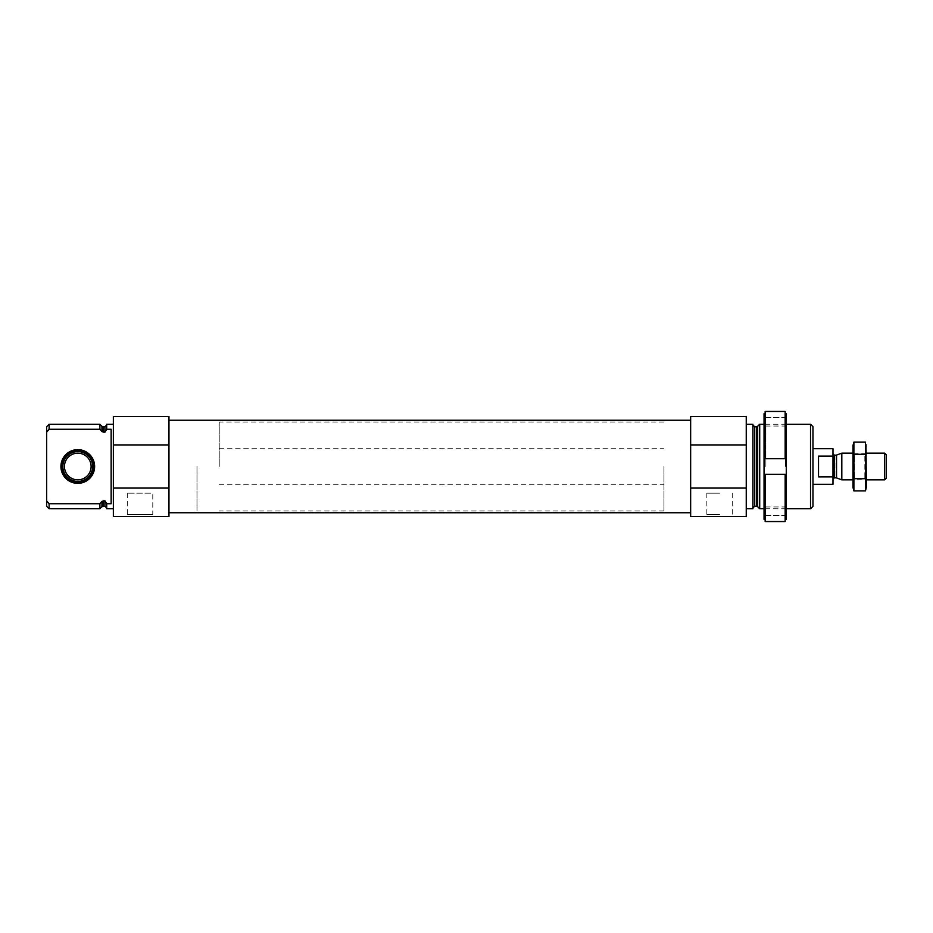 <?xml version="1.0" encoding="UTF-8"?>
<svg xmlns="http://www.w3.org/2000/svg" width="933" height="933" viewBox="0 0 933 933"><rect width="100%" height="100%" fill="white"/><g stroke="black" fill="none" stroke-linecap="round" stroke-linejoin="round"><path stroke-width="0.7" stroke-dasharray="4.67 3.5" d="M106.689 424.247L106.689 429.285L111.144 429.285L111.144 503.715L111.144 429.285L111.144 503.715L106.689 503.715L106.689 508.753M113.36 466.5L113.36 508.753L113.36 466.5M104.916 426.801L104.916 432.224L106.689 430.171L106.689 425.028L106.689 429.285M106.689 503.715L106.689 507.972L106.689 502.829L104.916 500.776L101.942 501.383L99.913 503.715L99.913 508.753M104.916 432.224L101.942 431.617L101.942 426.288M99.913 424.247L99.913 429.285L49.099 429.285L49.099 424.247M99.913 503.715L49.099 503.715L49.099 508.753M46.65 426.696L46.65 432.096L49.099 429.285M47.583 501.977L46.65 500.904L46.65 506.304M46.65 500.904L46.65 432.096M168.955 488.064L168.955 416.468L113.36 416.468L113.36 516.532L168.955 516.532L168.955 488.064L113.36 488.064M168.955 466.5L168.955 512.753L168.955 466.5M812.97 426.696L812.97 506.304M812.97 466.5L812.97 484.285L812.97 466.5M810.52 424.247L810.52 508.753M759.707 424.247L759.707 508.753M752.919 424.247L752.919 508.753M746.248 466.5L746.248 508.753L746.248 466.5M746.248 444.936L690.653 444.936L690.653 416.468L746.248 416.468L746.248 516.532L690.653 516.532L690.653 488.064L746.248 488.064M690.653 444.936L690.653 488.064M719.565 516.532L734.201 516.532L719.565 516.532M690.653 466.5L690.653 512.753L690.653 466.5M168.955 444.936L113.36 444.936M127.32 493.184L127.32 514.631L125.419 516.532L154.68 516.532L152.779 514.631L127.32 514.631L152.779 514.631L152.779 493.184L127.32 493.184L152.779 493.184M94.63 466.5A16.852 16.852 0 0 1 77.777 483.352A16.852 16.852 0 0 1 60.937 466.5A16.852 16.852 0 0 1 77.777 449.648A16.852 16.852 0 0 1 94.63 466.5M77.777 482.069A15.569 15.569 0 0 1 64.307 458.721A15.569 15.569 0 0 1 91.259 458.721A15.569 15.569 0 0 1 77.777 482.069A15.569 15.569 0 0 1 64.307 458.721A15.569 15.569 0 0 1 91.259 458.721A15.569 15.569 0 0 1 77.777 482.069A15.569 15.569 0 0 1 64.307 458.721A15.569 15.569 0 0 1 91.259 458.721A15.569 15.569 0 0 1 77.777 482.069M77.777 479.842A13.342 13.342 0 0 1 66.231 459.829A13.342 13.342 0 0 1 89.335 459.829A13.342 13.342 0 0 1 77.777 479.842M77.777 481.428A14.928 14.928 0 0 1 64.855 459.036A14.928 14.928 0 0 1 90.711 459.036A14.928 14.928 0 0 1 77.777 481.428M719.565 493.184L706.841 493.184L719.565 493.184M719.565 514.631L706.841 514.631L719.565 514.631M663.969 466.5L663.969 510.981L663.969 466.5M196.98 466.5L196.98 510.981L196.98 466.5M785.166 474.279L785.166 521.547L765.153 521.547L765.153 474.279L765.153 519.296L765.153 474.279L785.166 474.279L785.166 519.296L785.166 474.279L786.274 474.279L786.274 413.704L786.274 417.576L786.274 413.704L785.166 413.704L785.166 411.453L765.153 411.453L765.153 458.721L764.045 458.721L764.045 413.704L764.045 417.576L764.045 413.704L765.153 413.704L765.153 458.721L765.153 413.704M785.166 413.704L785.166 458.721L785.166 411.453L785.166 458.721L765.153 458.721M765.153 474.279L764.045 474.279L764.045 458.721L785.166 458.721M786.274 474.279L764.045 474.279L786.274 474.279L786.274 519.296L785.166 519.296L785.166 521.547L785.166 519.296M765.153 519.296L765.153 521.547L765.153 519.296L764.045 519.296L764.045 474.279M764.045 466.5L764.045 424.247L764.045 466.5M786.274 519.296L786.274 515.424L786.274 519.296M786.274 466.5L786.274 424.247L786.274 466.5M785.236 466.5L785.236 426.054L785.236 466.5M765.853 466.5L765.853 426.054L765.853 466.5M786.274 515.424L764.045 515.424L786.274 515.424M786.274 417.576L764.045 417.576L786.274 417.576M832.982 448.715L832.982 484.285M832.982 466.5L832.982 453.823L832.982 466.5M219.22 466.5L219.22 422.019L219.22 466.5M832.982 456.132L818.521 456.132L818.521 476.868L818.521 456.132L818.521 476.868L832.982 476.868M886.35 454.861L886.35 478.139M884.647 453.158L884.647 479.842M841.811 453.158L841.811 479.842M852.995 487.516L852.995 445.484M852.995 479.842L852.995 453.158L852.995 479.842L854.5 478.337L854.5 454.663L854.5 478.337L864.833 478.337L864.833 454.663L864.833 478.337L866.337 479.842L866.337 453.158L866.337 479.842L852.995 479.842M853.893 442.102L853.357 488.46M853.893 478.699L865.427 478.699L865.976 444.54M865.427 490.898L865.427 478.699M853.893 454.301L865.427 454.301M866.337 487.516L866.337 445.484M104.916 500.776L104.916 506.199M103.201 426.801L103.201 432.224M103.201 500.776L103.201 506.199M101.942 501.383L101.942 506.712M757.666 426.288L757.666 506.712M756.406 426.801L756.406 506.199M754.704 426.801L754.704 506.199M836.539 455.082L836.539 477.918M836.085 455.164L836.085 477.836M834.312 455.164L834.312 477.836M786.274 424.247L764.045 424.247L765.853 426.054L785.236 426.054L786.274 424.247M786.274 508.753L764.045 508.753L765.853 506.946L785.236 506.946L786.274 508.753M706.841 493.184L706.841 514.631L704.94 516.532M732.288 493.184L732.288 514.631L734.201 516.532M219.22 448.715L663.969 448.715M219.22 484.285L663.969 484.285M663.969 422.019L219.22 422.019M663.969 510.981L219.22 510.981M866.337 453.158L852.995 453.158L854.5 454.663L864.833 454.663L866.337 453.158"/><path stroke-width="1.4" d="M113.36 508.753L106.689 508.753L106.689 503.715L111.144 503.715L111.144 429.285L106.689 429.285L106.689 424.247L113.36 424.247M106.689 429.285L104.916 432.224L101.942 431.617L99.913 429.285L101.942 431.617L101.942 426.288L99.913 424.247L49.099 424.247L49.099 429.285L46.65 432.096L46.65 426.696L49.099 424.247M106.689 507.972L104.916 506.199L104.916 500.776L106.689 503.715M104.916 500.776L101.942 501.383L99.913 503.715L49.099 503.715L47.583 501.977M49.099 429.285L99.913 429.285L99.913 424.247M104.916 506.199L101.942 506.712L99.913 508.753L99.913 503.715M49.099 508.753L49.099 503.715L46.65 500.904L46.65 506.304L49.099 508.753L99.913 508.753M46.65 432.096L46.65 500.904M168.955 444.936L168.955 516.532L113.36 516.532L113.36 416.468L168.955 416.468L168.955 444.936L113.36 444.936M810.52 424.247L810.52 508.753L812.97 506.304L812.97 426.696L810.52 424.247L786.274 424.247M764.045 508.753L759.707 508.753L759.707 424.247L764.045 424.247M746.248 508.753L752.919 508.753L752.919 424.247L746.248 424.247M746.248 488.064L746.248 516.532L690.653 516.532L690.653 488.064L746.248 488.064L746.248 416.468L690.653 416.468L690.653 444.936L746.248 444.936M690.653 488.064L690.653 444.936M168.955 488.064L113.36 488.064M154.68 516.532L125.419 516.532M60.937 466.5A16.852 16.852 0 0 0 86.209 481.09A16.852 16.852 0 0 0 86.209 451.91A16.852 16.852 0 0 0 60.937 466.5M62.219 466.5A15.569 15.569 0 0 1 77.777 450.931A15.569 15.569 0 0 1 93.347 466.5A15.569 15.569 0 0 1 77.777 482.069A15.569 15.569 0 0 1 62.219 466.5M77.777 481.428A14.928 14.928 0 0 1 64.855 459.036A14.928 14.928 0 0 1 90.711 459.036A14.928 14.928 0 0 1 77.777 481.428M77.777 479.842A13.342 13.342 0 0 1 66.231 459.829A13.342 13.342 0 0 1 89.335 459.829A13.342 13.342 0 0 1 77.777 479.842M785.166 519.296L786.274 519.296L786.274 474.279L785.166 474.279L785.166 521.547L765.153 521.547L765.153 474.279L764.045 474.279L764.045 519.296L765.153 519.296M785.166 474.279L765.153 474.279M785.166 413.704L786.274 413.704L786.274 458.721L785.166 458.721L785.166 411.453L765.153 411.453L765.153 458.721L764.045 458.721L764.045 413.704L765.153 413.704M785.166 458.721L765.153 458.721M786.274 474.279L786.274 458.721L764.045 458.721L764.045 474.279M812.97 484.285L832.982 484.285L832.982 448.715L812.97 448.715M832.982 456.132L818.521 456.132L818.521 476.868L832.982 476.868M884.647 453.158L884.647 479.842L886.35 478.139L886.35 454.861L884.647 453.158L866.337 453.158M852.995 479.842L841.811 479.842L841.811 453.158L852.995 453.158M853.893 442.102L852.995 445.484L852.995 487.516L853.893 490.898L853.893 442.102L865.427 442.102L865.427 490.898L853.893 490.898L853.357 488.46M853.893 478.699L865.427 478.699M853.893 454.301L865.427 454.301M865.976 444.54L866.337 487.516L865.427 490.898M104.916 432.224L104.916 426.801L106.689 425.028M103.201 432.224L103.201 426.801L101.942 426.288M103.201 506.199L103.201 500.776M101.942 506.712L101.942 501.383M757.666 426.288L756.406 426.801L756.406 506.199L757.666 506.712L757.666 426.288L759.707 424.247M756.406 506.199L754.704 506.199L754.704 426.801L752.919 425.028M836.539 455.082L836.539 477.918L836.539 455.082L841.811 453.158M836.085 477.836L834.312 477.836L834.312 455.164L832.982 453.823M104.916 426.801L103.201 426.801M810.52 508.753L786.274 508.753M757.666 506.712L759.707 508.753M756.406 426.801L754.704 426.801M754.704 506.199L752.919 507.972M690.653 420.247L168.955 420.247M690.653 512.753L168.955 512.753M884.647 479.842L866.337 479.842M836.539 477.918L841.811 479.842M836.085 455.164L834.312 455.164M834.312 477.836L832.982 479.177"/></g></svg>
